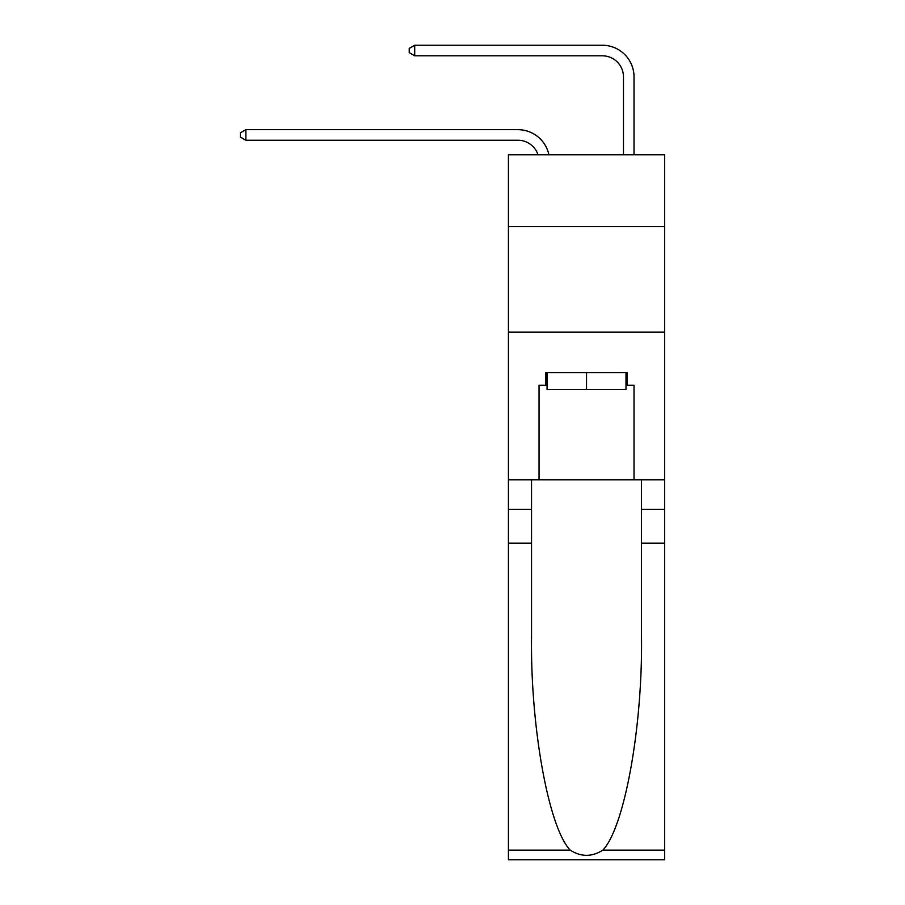 <?xml version="1.0" encoding="UTF-8"?>
<svg xmlns="http://www.w3.org/2000/svg" width="905" height="905" viewBox="0 0 905 905"><rect width="100%" height="100%" fill="white"/><g stroke="black" fill="none" stroke-linecap="round" stroke-linejoin="round"><path stroke-width="1.36" d="M664.621 226.555L664.621 154.789L508.429 154.789L508.429 226.555L664.621 226.555L664.621 479.831L634.02 479.831L634.02 385.281L627.267 385.281L627.267 372.611L545.794 372.611L545.794 385.281L547.061 385.281M508.429 543.147L531.54 543.147L531.54 637.278C530.421 727.247 548.668 827.747 570.195 850.123C581.078 857.058 591.961 857.058 602.854 850.123L664.621 850.123L664.621 859.75L508.429 859.75L508.429 226.555M517.932 140.23A21.109 21.109 -30.2 0 1 538 154.789A21.109 21.109 -35.4 0 0 517.932 140.23L245.866 140.23L240.379 137.062L240.379 132.843L245.866 129.675L517.932 129.675A31.664 31.664 149.8 0 1 548.905 154.789M623.466 154.789L623.466 76.914A21.109 21.109 142.9 0 0 602.357 55.805L414.716 55.805L409.23 52.637L409.23 48.418L414.716 45.25L602.357 45.25A31.664 31.664 41.7 0 1 634.02 76.914L634.02 154.789M626 372.611L626 389.501L547.061 389.501L547.061 372.611M586.531 372.611L586.531 389.501M602.854 850.123C624.382 827.747 642.629 727.247 641.509 637.278L641.509 479.831M641.509 543.147L664.621 543.147L664.621 479.831M531.54 479.831L531.54 543.147M664.621 850.123L664.621 543.147M508.429 479.831L539.041 479.831L539.041 385.281L545.794 385.281M508.429 332.09L664.621 332.09M539.041 479.831L634.02 479.831M626 385.281L627.267 385.281M245.866 140.23L245.866 129.675L517.932 129.675M623.466 76.914A21.109 21.109 -138.3 0 0 602.357 55.805A21.109 21.109 -138.3 0 1 623.466 76.914A21.109 21.109 -138.3 0 0 602.357 55.805A21.109 21.109 -138.3 0 1 623.466 76.914A21.109 21.109 -138.3 0 0 602.357 55.805A21.109 21.109 -138.3 0 1 623.466 76.914A21.109 21.109 -138.3 0 0 602.357 55.805A21.109 21.109 -138.3 0 1 623.466 76.914A21.109 21.109 -138.3 0 0 602.357 55.805A21.109 21.109 -138.3 0 1 623.466 76.914A21.109 21.109 -138.3 0 0 602.357 55.805A21.109 21.109 -138.3 0 1 623.466 76.914A21.109 21.109 -138.3 0 0 602.357 55.805A21.109 21.109 -138.3 0 1 623.466 76.914A21.109 21.109 -138.3 0 0 602.357 55.805A21.109 21.109 -138.3 0 1 623.466 76.914A21.109 21.109 -138.3 0 0 602.357 55.805A21.109 21.109 -138.3 0 1 623.466 76.914A21.109 21.109 -138.3 0 0 602.357 55.805A21.109 21.109 -138.3 0 1 623.466 76.914A21.109 21.109 -138.3 0 0 602.357 55.805A21.109 21.109 -138.3 0 1 623.466 76.914A21.109 21.109 -138.3 0 0 602.357 55.805A21.109 21.109 -138.3 0 1 623.466 76.914A21.109 21.109 -138.3 0 0 602.357 55.805A21.109 21.109 -138.3 0 1 623.466 76.914A21.109 21.109 -138.3 0 0 602.357 55.805A21.109 21.109 -138.3 0 1 623.466 76.914A21.109 21.109 -138.3 0 0 602.357 55.805A21.109 21.109 -138.3 0 1 623.466 76.914A21.109 21.109 -138.3 0 0 602.357 55.805A21.109 21.109 -138.3 0 1 623.466 76.914A21.109 21.109 -138.3 0 0 602.357 55.805A21.109 21.109 -138.3 0 1 623.466 76.914A21.109 21.109 -138.3 0 0 602.357 55.805A21.109 21.109 -138.3 0 1 623.466 76.914A21.109 21.109 -138.3 0 0 602.357 55.805A21.109 21.109 -138.3 0 1 623.466 76.914M414.716 45.25L414.716 55.805M641.509 509.379L664.621 509.379M531.54 509.379L508.429 509.379M508.429 850.123L570.195 850.123"/></g></svg>
